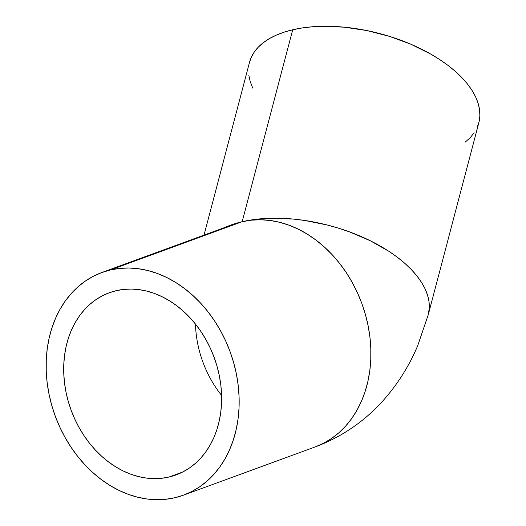 <?xml version="1.0" encoding="UTF-8"?>
<svg xmlns="http://www.w3.org/2000/svg" width="526" height="526" viewBox="0 0 526 526"><rect width="100%" height="100%" fill="white"/><g stroke="black" fill="none" stroke-linecap="round" stroke-linejoin="round"><path stroke-width="0.79" d="M116.285 290.668A97.008 76.231 69.9 0 1 215.745 362.019A97.008 76.231 69.9 0 1 176.013 474.939A97.008 76.231 69.9 0 1 169.017 477.029L182.7 472.019L169.017 477.029L176.19 474.873L183.035 471.848L189.491 467.969L195.501 463.281L200.998 457.83L205.936 451.663L210.262 444.845L213.937 437.441L216.922 429.518L219.197 421.155L220.736 412.437L221.518 403.442L221.545 394.257L220.808 384.966L219.322 375.676L217.093 366.458L214.148 357.404L210.518 348.613L206.231 340.158L201.333 332.123L195.876 324.581L189.899 317.619L183.469 311.287L176.644 305.659L169.497 300.787L162.087 296.71L154.486 293.469L146.78 291.102L139.028 289.629L131.316 289.063L123.709 289.412L116.285 290.668L109.112 292.818L102.268 295.849L95.811 299.728L89.801 304.416L84.305 309.867L79.373 316.027L75.047 322.846L71.372 330.256L68.38 338.179L66.105 346.535L64.573 355.26L63.791 364.255L63.764 373.44L64.501 382.724L65.987 392.021L68.209 401.239L71.155 410.287L74.784 419.084L79.071 427.539L83.969 435.574L89.433 443.109L95.41 450.078L101.834 456.404L108.658 462.032L115.812 466.91L123.222 470.987L130.816 474.222L138.529 476.589L146.274 478.062L153.993 478.634L161.594 478.285L169.017 477.029A97.008 76.231 69.9 0 1 69.557 405.671A97.008 76.231 69.9 0 1 109.296 292.752A97.008 76.231 69.9 0 1 116.285 290.668M428.295 314.633A118.567 60.931 14.8 0 0 428.302 314.614L478.851 122.67A118.567 60.931 -165.2 0 0 421.648 49.22A118.567 60.931 -165.2 0 0 292.706 29.772L242.157 221.716A118.567 93.168 -110.1 0 0 233.616 224.267L242.157 221.716A118.567 60.931 14.8 0 1 371.1 241.158A118.567 60.931 14.8 0 1 428.302 314.614L429.321 307.763L429.006 301.576L427.579 295.231L425.054 288.774L421.457 282.278L416.822 275.802L411.194 269.411L404.625 263.164L397.183 257.115L388.931 251.336L370.343 240.783L349.58 231.907L338.626 228.212L327.428 225.049L304.751 220.473L293.488 219.099L271.646 218.244L261.284 218.777L251.421 219.934L242.157 221.716L251.231 220.184L260.528 219.756L269.956 220.453L279.431 222.255L288.853 225.148L298.137 229.099L307.197 234.083L315.935 240.047L324.272 246.924L332.13 254.656L339.434 263.171L346.115 272.383L352.098 282.206L357.338 292.541L361.776 303.292L365.373 314.351L368.088 325.614L369.909 336.975L370.81 348.324L370.777 359.554L369.817 370.547L367.944 381.205L365.162 391.423L361.513 401.108L357.016 410.162L351.73 418.492L345.7 426.027L338.981 432.694L331.636 438.421L323.746 443.162L315.159 446.942A118.567 93.168 -110.1 0 0 363.722 308.926A118.567 93.168 -110.1 0 0 242.157 221.716L110.427 269.956A118.567 93.168 69.9 0 1 231.992 357.167A118.567 93.168 69.9 0 1 183.423 495.183A118.567 93.168 69.9 0 1 174.882 497.734A118.567 93.168 69.9 0 1 53.317 410.523A118.567 93.168 69.9 0 1 101.88 272.507A118.567 93.168 69.9 0 1 110.427 269.956L242.157 221.716L233.59 224.102L224.937 227.449A118.567 60.931 14.8 0 1 242.157 221.716L292.706 29.772A118.567 60.931 -165.2 0 0 249.528 62.278L204.016 235.109M110.427 269.956L119.501 268.424L128.791 267.997L138.226 268.694L147.694 270.495L157.123 273.389L166.407 277.34L175.46 282.324L184.199 288.287L192.536 295.165L200.399 302.897L207.698 311.412L214.378 320.623L220.361 330.446L225.601 340.782L230.04 351.532L233.636 362.592L236.358 373.854L238.173 385.216L239.074 396.565L239.041 407.795L238.087 418.788L236.207 429.446L233.426 439.664L229.777 449.349L225.286 458.402L219.993 466.733L213.964 474.268L207.244 480.935L199.9 486.662L192.01 491.402L183.64 495.104L174.882 497.734L165.808 499.273L156.511 499.693L147.083 499.003L137.608 497.202L128.186 494.308L118.902 490.35L109.849 485.367L101.104 479.41L92.767 472.526L84.91 464.793L77.605 456.279L70.931 447.067L64.941 437.244L59.708 426.915L55.269 416.165L51.666 405.099L48.951 393.836L47.13 382.474L46.235 371.126L46.262 359.902L47.222 348.902L49.096 338.244L51.877 328.027L55.532 318.342L60.023 309.295L65.309 300.957L71.339 293.423L78.058 286.762L85.403 281.035L93.293 276.295L101.663 272.593L110.427 269.956M252.776 88.118L250.251 81.662L248.824 75.317M249.521 62.318L251.218 57.492L254.209 52.153L258.259 47.195L263.335 42.678L269.378 38.641L276.334 35.124L284.139 32.158L292.706 29.772L301.97 27.99L311.833 26.833L322.195 26.307L344.037 27.161L366.655 30.521L389.174 36.268L410.734 44.171L430.505 53.935L439.48 59.399L447.731 65.178L455.174 71.22L461.743 77.467L467.371 83.858L472.006 90.334L475.603 96.83L478.127 103.287L479.554 109.638L479.87 115.819L479.068 121.782L477.161 127.456M474.169 132.802L470.119 137.753L465.043 142.27M195.462 324.062A97.008 76.231 -110.1 0 0 221.577 395.388M233.616 224.267L101.88 272.507M428.302 314.614L417.677 345.766C409.629 364.847 398.925 382.192 385.565 397.807C366.326 420.149 342.853 436.527 315.159 446.942L183.423 495.183"/></g></svg>
